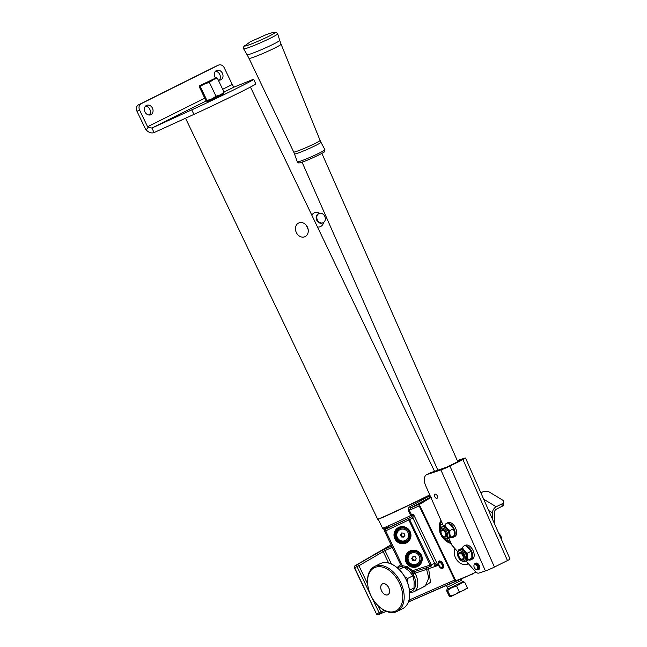 <?xml version="1.0" encoding="UTF-8"?>
<svg xmlns="http://www.w3.org/2000/svg" width="647" height="647" viewBox="0 0 647 647"><rect width="100%" height="100%" fill="white"/><g stroke="black" fill="none" stroke-linecap="round" stroke-linejoin="round"><path stroke-width="0.97" d="M462.354 578.491L475.982 572.142M408.354 602.034L461.489 578.871M442.621 568.446A4.019 2.313 63.5 0 1 438.795 565.802A4.019 2.313 63.5 0 1 439.087 561.224A4.019 2.313 63.5 0 1 439.151 561.192A4.019 2.313 63.5 0 1 442.977 563.836A4.019 2.313 63.5 0 1 442.685 568.422A4.019 2.313 63.5 0 1 442.621 568.446M394.856 538.781A8.646 8.427 58.7 0 1 398.746 527.378A8.646 8.427 58.7 0 1 410.101 531.575A8.646 8.427 58.7 0 1 406.219 542.979A8.646 8.427 58.7 0 1 394.856 538.781M409.753 531.729A8.144 7.934 -121.3 0 0 398.35 528.154A8.144 7.934 -121.3 0 0 395.398 538.514A8.144 7.934 -121.3 0 0 406.801 542.081A8.144 7.934 -121.3 0 0 409.753 531.729M406.154 562.356A8.646 8.427 58.7 0 1 410.036 550.953A8.646 8.427 58.7 0 1 421.391 555.15A8.646 8.427 58.7 0 1 417.509 566.546A8.646 8.427 58.7 0 1 406.154 562.356M421.051 555.296A8.144 7.934 -121.3 0 0 409.64 551.729A8.144 7.934 -121.3 0 0 406.696 562.081A8.144 7.934 -121.3 0 0 418.099 565.656A8.144 7.934 -121.3 0 0 421.051 555.296M451.161 543.496A14.881 12.172 -113.8 0 1 441.319 535.36M440.405 533.338A14.881 12.172 -113.8 0 1 440.955 520.334M441.1 520.673A14.38 11.759 66.2 0 0 440.057 531.858M442.249 536.695A14.38 11.759 66.2 0 0 451.016 543.157M454.865 548.51A11.064 9.05 66.2 0 0 457.429 560.747A11.064 9.05 66.2 0 0 468.096 563.933A11.064 9.05 66.2 0 0 468.42 563.78A11.064 9.05 66.2 0 0 468.46 563.763M398.892 527.855A8.144 7.934 -121.3 0 0 397.881 528.728M410.19 551.43A8.144 7.934 -121.3 0 0 409.179 552.303M402.693 566.853L402.369 565.688L407.206 566.626L412.584 570.662L413.207 571.891L415.164 571.341A1.512 0.841 -107.6 0 0 414.897 573.25L412.713 573.501L411.718 571.43A1.512 1.375 -59.8 0 0 412.115 571.794L412.115 571.794A1.512 1.375 -59.8 0 0 413.207 571.891L412.713 573.501A13.579 8.743 -116.7 0 0 408.047 568.317M411.718 571.43L412.584 570.662L430.109 565.098L430.853 566.36L415.164 571.341L430.853 566.36A1.512 0.865 72.3 0 0 430.902 566.343A1.512 0.865 72.3 0 0 431.193 564.572L434.865 563.432L437.995 565.478L434.671 565.146A1.512 0.704 72.4 0 0 434.865 563.432M415.374 571.277A1.512 0.954 -107.7 0 0 415.018 573.234A15.083 9.713 63.3 0 1 415.665 574.471A15.083 9.713 63.3 0 1 413.562 591.916L425.322 586.004L428.791 577.957L426.608 569.36L414.897 573.25M386.332 526.763A35.197 0.801 -25.6 0 1 382.523 528.178C384.666 529.367 382.11 529.626 386.744 528.138L386.332 526.763L387.238 528.057L388.305 525.906A35.197 0.801 -25.6 0 0 388.491 525.825A35.197 0.801 -25.6 0 0 410.699 515.554L408.37 510.685C407.893 508.833 408.524 507.418 410.255 506.447L430.061 495.618M431.298 497.268L420.105 504.07A1.254 1.027 66.2 0 0 419.798 505.622L455.31 579.728L454.687 580.011L419.175 505.905L409.325 510.24L411.654 515.109L413.482 514.308L412.883 517.932L409.624 519.557L431.193 564.572L430.109 565.098L408.176 518.546L411.435 516.921L413.482 514.308L437.995 565.478L426.608 569.36A1.512 0.97 -107.7 0 1 426.963 567.597M473.2 573.76L456.693 580.44A1.254 1.027 -113.8 0 1 455.31 579.728M468.824 575.595L456.386 580.852A1.512 0.801 -112.9 0 0 456.693 580.44M386.906 527.442L387.189 527.96M391.055 544.782L369.858 557.116M354.516 566.448A1.165 0.954 66.2 0 0 354.362 567.783L376.457 613.898A1.165 0.954 66.2 0 0 377.508 614.61M386.21 611.302L378.406 614.634A1.512 0.914 67.2 0 1 378.398 614.642A1.512 0.914 67.2 0 1 378.374 614.65M354.815 565.955A1.512 0.906 59.7 0 1 354.96 565.834A1.512 0.906 59.7 0 1 355.009 565.81L381.681 550.646A1.512 0.865 59.8 0 1 383.186 551.624L385.014 550.581L391.484 564.087M381.681 550.646L391.564 545.987A1.512 1.237 66.2 0 0 391.168 547.872L392.066 546.885M430.659 496.969L410.95 507.822L409.325 510.24L408.37 510.685M420.105 504.07A1.512 0.801 -119.9 0 0 419.571 504.021L430.894 497.503M385.03 530.119L384.779 528.648M388.305 525.906A1.512 1.245 -113.7 0 1 387.844 527.823L385.329 529.343L385.693 530.88L402.369 565.688L401.302 566.157A1.512 1.512 0 0 0 402.555 567.015L407.02 567.88L407.206 566.626M401.326 566.141L384.658 531.333A1.512 1.512 0 0 1 385.2 529.416L385.2 529.416A1.512 1.472 -121.3 0 0 384.658 531.333L409.624 519.557A1.512 0.865 -116.5 0 0 408.176 518.546L385.329 529.343A1.512 1.472 -121.3 0 0 385.2 529.416L387.844 527.823A36.701 0.833 154.4 0 0 411.201 517.026A1.512 1.237 -113.8 0 0 411.654 515.109L410.699 515.554L411.435 516.921A1.512 0.865 -116.5 0 1 412.883 517.932L434.695 563.456A1.512 0.865 72.3 0 1 434.363 565.243M410.255 506.447L410.95 507.822L419.571 504.021A1.512 1.237 66.2 0 0 419.175 505.905L419.798 505.622M428.67 496.2L430.109 497.211M417.372 565.802A8.144 7.934 -121.3 0 0 418.617 565.308M406.081 542.235A8.144 7.934 -121.3 0 0 407.319 541.741M467.425 564.192A11.064 9.05 66.2 0 0 468.266 563.642M440.009 531.551A14.331 11.719 -113.8 0 1 441.125 520.73M442.677 524.24L440.308 525.283A13.83 11.306 66.2 0 0 440.243 528.931M441.238 527.216L440.308 525.283A13.83 11.306 -113.8 0 1 441.464 521.49M450.66 542.348A13.83 11.306 -113.8 0 1 447.918 541.167L449.778 540.35M450.991 543.1A14.331 11.719 -113.8 0 1 442.467 536.961M444.788 538.708A13.83 11.306 66.2 0 0 447.918 541.167L446.883 539.016M439.588 562.057L439.855 562.623A2.564 1.472 63.5 0 1 441.869 564.41A2.564 1.472 63.5 0 1 441.666 567.298A2.564 1.472 63.5 0 1 439.167 565.599A2.564 1.472 63.5 0 1 439.062 562.971L438.795 562.405A3.17 1.82 -116.5 0 0 438.367 563.561A3.17 1.82 -116.5 0 0 438.852 565.737A3.17 1.82 -116.5 0 0 440.381 567.597A3.17 1.82 -116.5 0 0 442.435 567.33A3.17 1.82 -116.5 0 0 442.184 564.273A3.17 1.82 -116.5 0 0 439.588 562.057L439.879 560.763M439.062 562.971L439.839 562.583M438.795 562.405L439.087 561.111M462.476 564.176A10.862 8.88 66.2 0 0 467.757 563.869L468.323 563.618M381.576 590.913A6.082 3.914 63.3 0 1 382.426 583.877A6.082 3.914 63.3 0 1 388.742 587.719A6.082 3.914 63.3 0 1 387.893 594.747A6.082 3.914 63.3 0 1 381.576 590.913M370.957 595.652A24.133 15.544 -116.7 0 0 379.328 606.829A24.133 15.544 -116.7 0 0 399.312 608.229A24.133 15.544 -116.7 0 0 399.361 582.971A24.133 15.544 -116.7 0 0 378.907 566.651A24.133 15.544 -116.7 0 0 367.617 583.545A24.133 15.544 -116.7 0 0 370.957 595.652M367.617 583.545L367.577 582.963A25.136 16.191 63.3 0 1 374.556 566.505A25.136 16.191 63.3 0 1 400.639 582.365A25.136 16.191 63.3 0 1 397.137 611.423A25.136 16.191 63.3 0 1 379.773 607.218L379.328 606.829M397.42 567.953L397.865 568.341A24.133 15.544 63.3 0 1 406.235 579.518A24.133 15.544 63.3 0 1 409.575 591.625L409.616 592.207A25.136 16.191 -116.7 0 0 406.138 579.599A25.136 16.191 -116.7 0 0 397.42 567.953A25.136 16.191 -116.7 0 0 380.048 563.739L374.556 566.505M401.924 609.021L402.636 608.665A25.136 16.191 -116.7 0 0 409.616 592.207M381.609 590.897A6.033 3.882 -116.7 0 0 387.868 594.706A6.033 3.882 -116.7 0 0 388.71 587.727A6.033 3.882 -116.7 0 0 382.45 583.926A6.033 3.882 -116.7 0 0 381.609 590.897M401.9 609.078L397.832 611.075M404.666 576.59L407.464 578.539L412.932 575.79L409.171 571.099L404.003 567.12L398.964 569.336M409.438 590.266L413.999 587.969L414.169 581.524L412.932 575.79M407.464 578.539L407.214 581.758M399.175 569.546L403.93 567.16M413.49 556.59A2.014 1.957 -121.3 0 0 415.423 560.051M411.508 551.931A7.036 6.858 58.7 0 1 420.59 555.029A7.036 6.858 58.7 0 1 418.197 564.297L417.808 564.532A7.036 6.858 58.7 0 1 408.12 561.758A7.036 6.858 58.7 0 1 411.12 552.166A7.036 6.858 58.7 0 1 420.202 555.263A7.036 6.858 58.7 0 1 417.808 564.532L417.194 564.863C409.753 568.867 403.065 556.509 410.505 552.498L410.894 552.263A7.036 6.858 58.7 0 1 411.508 551.931M414.97 560.731L416.239 558.838L415.237 556.752L412.964 556.541L411.694 558.426L412.697 560.52L414.97 560.731M413.393 556.582L412.462 557.957L413.465 560.051L415.309 560.221M413.465 560.051L412.697 560.52M412.462 557.957L411.694 558.426M419.207 564.839A8.047 7.837 58.7 0 1 410.74 565.195A8.047 7.837 58.7 0 1 410.885 551.123M402.199 533.015A2.014 1.957 -121.3 0 0 404.132 536.484M400.21 528.364A7.036 6.858 58.7 0 1 409.292 531.462A7.036 6.858 58.7 0 1 406.906 540.73L406.518 540.965A7.036 6.858 58.7 0 1 396.821 538.191A7.036 6.858 58.7 0 1 399.822 528.599A7.036 6.858 58.7 0 1 408.904 531.697A7.036 6.858 58.7 0 1 406.518 540.965L405.904 541.296C398.455 545.3 391.767 532.934 399.215 528.923L399.595 528.696A7.036 6.858 58.7 0 1 400.21 528.364M403.679 537.156L404.949 535.271L403.946 533.177L401.666 532.966L400.396 534.851L401.399 536.945L403.679 537.156M402.102 533.007L401.172 534.382L402.175 536.476L404.019 536.646M402.175 536.476L401.399 536.945M401.172 534.382L400.396 534.851M407.917 541.264A8.047 7.837 58.7 0 1 399.45 541.62A8.047 7.837 58.7 0 1 399.587 527.548M429.826 495.092A35.795 0.809 154.4 0 1 383.97 516.864A35.795 0.809 154.4 0 1 377.913 519.266L377.646 519.169A35.997 0.817 -25.6 0 0 377.646 519.169A35.997 0.817 -25.6 0 0 383.736 516.751A35.997 0.817 -25.6 0 0 429.745 494.915M145.446 106.221A5.127 4.197 -113.8 0 1 149.821 109.335A5.127 4.197 -113.8 0 1 149.328 115.037M144.952 111.923A5.127 4.197 -113.8 0 1 146.643 105.356A5.127 4.197 -113.8 0 1 152.466 108.17A5.127 4.197 -113.8 0 1 150.775 114.737A5.127 4.197 -113.8 0 1 144.952 111.923M215.394 71.332A5.127 4.197 -113.8 0 1 219.762 74.445A5.127 4.197 -113.8 0 1 219.268 80.139M215.508 78.036A5.127 4.197 -113.8 0 1 214.901 77.025A5.127 4.197 -113.8 0 1 216.591 70.458A5.127 4.197 -113.8 0 1 222.414 73.281A5.127 4.197 -113.8 0 1 220.724 79.848A5.127 4.197 -113.8 0 1 218.233 79.993M207.404 101.506L223.733 93.686M224.016 92.076L233.713 87.232L251.335 80.139A42.233 0.954 154.4 0 1 253.673 79.371L255.84 83.908A42.233 0.954 154.4 0 1 234.416 95.133A42.233 0.954 154.4 0 1 193.922 114.398L154.083 132.578L151.908 128.041L206.231 100.948M253.673 79.371A42.233 0.954 154.4 0 1 232.249 90.596A42.233 0.954 154.4 0 1 191.747 109.861L151.908 128.041L148.042 127.508L146.149 129.95C148.867 132.627 151.511 133.508 154.083 132.578M136.962 111.26A5.03 4.108 -113.8 0 1 138.474 104.887L141.119 103.722A5.03 4.108 66.2 0 0 139.615 110.095L136.962 111.26L144.936 127.904A8.047 4.626 -116.5 0 0 146.149 129.95M139.615 110.095L147.589 126.739A3.017 1.731 -116.5 0 0 148.042 127.508M233.713 87.232L232.71 85.267A3.017 1.731 63.5 0 1 232.257 84.498L224.283 67.854A5.03 4.108 66.2 0 0 218.573 65.088A5.03 4.108 66.2 0 0 218.427 65.153L215.783 66.317A5.03 4.108 -113.8 0 1 215.928 66.253A5.03 4.108 -113.8 0 1 216.082 66.188M138.474 104.887L215.783 66.317M141.119 103.722L218.427 65.153M209.345 82.323L216.551 77.624L199.365 85.873L200.271 86.552L206.919 100.431L206.789 101.296L205.932 100.625L199.284 86.755L199.405 85.881L209.345 82.323L215.993 96.201L211.82 99.08L206.919 100.431M200.271 86.552L204.436 83.673L213.009 79.541L217.416 78.295L216.551 77.624M199.284 86.755L199.405 85.881M217.416 78.295L224.064 92.173L220.392 94.955L215.993 96.201M223.935 93.039L224.064 92.173M206.789 101.296L224.032 92.974M317.491 227.008A7.546 6.171 66.2 0 0 320.629 226.531A7.546 6.171 66.2 0 0 323.621 222.414M319.618 213.316A7.546 6.171 66.2 0 0 314.118 212.936A7.546 6.171 66.2 0 0 311.822 215.168M318.607 213.704A5.03 4.108 66.2 0 0 318.397 213.785A5.03 4.108 66.2 0 0 318.203 213.882A5.03 4.108 66.2 0 0 316.715 220.166A5.03 4.108 66.2 0 0 322.449 222.989A5.03 4.108 66.2 0 0 322.651 222.9M323.282 222.617A5.03 4.108 66.2 0 0 324.77 216.333A5.03 4.108 66.2 0 0 319.036 213.51A5.03 4.108 66.2 0 0 318.842 213.599A5.03 4.108 66.2 0 0 317.353 219.891A5.03 4.108 66.2 0 0 323.088 222.714A5.03 4.108 66.2 0 0 323.282 222.617M298.607 223.005A7.546 6.171 66.2 0 0 296.342 232.556A7.546 6.171 66.2 0 0 305.125 236.608A7.546 6.171 66.2 0 0 308.182 229.604A7.546 6.171 66.2 0 0 306.282 225.285A7.546 6.171 66.2 0 0 298.607 223.005M244.574 45.977A16.596 1.124 -23.8 0 0 249.718 44.603A16.596 1.124 -23.8 0 0 266.216 37.558A16.596 1.124 -23.8 0 0 274.935 32.593C273.721 32.447 275.662 31.485 266.491 34.517L250.26 41.804L244.574 45.977M258.234 38.391L260.531 37.3L258.234 38.391M435.132 494.195A2.264 1.302 -116.5 0 0 435.027 494.235A2.264 1.302 -116.5 0 0 434.833 496.759A2.264 1.302 -116.5 0 0 436.951 498.327A2.264 1.302 -116.5 0 0 437.048 498.287A2.264 1.302 -116.5 0 0 437.243 495.764A2.264 1.302 -116.5 0 0 435.132 494.195M426.64 474.688L430.32 472.844A10.053 5.783 63.5 0 1 430.765 472.666L427.085 474.502A10.053 5.783 -116.5 0 0 426.64 474.688A10.053 5.783 -116.5 0 0 425.605 485.509L443.494 526.092M457.534 461.125L460.187 460.494L447.158 466.997L430.765 472.666M477.357 563.375A3.114 1.795 63.5 0 1 479.653 567.993M507.466 560.561L462.953 459.58A7.036 0.477 -23.8 0 0 465.525 458.019L510.038 559A7.036 0.477 156.2 0 1 507.466 560.561L494.429 567.063A7.036 0.477 156.2 0 1 485.412 570.913L440.898 469.932L427.085 474.502M457.736 551.729L451.905 545.186L448.824 538.183M485.412 570.913L478.829 573.088A5.03 2.887 -116.5 0 1 475.424 571.592L465.961 560.957A6.535 3.761 -116.5 0 0 467.425 556.752A6.535 3.761 -116.5 0 0 464.595 550.856A6.535 3.761 -116.5 0 0 460.203 549.222A6.535 3.761 -116.5 0 0 460.114 549.263A6.535 3.761 -116.5 0 0 460.017 549.311M457.3 460.583L464.239 458.286A7.036 0.477 -23.8 0 1 465.525 458.019M462.953 459.58L449.916 466.075A7.036 0.477 -23.8 0 1 440.898 469.932M444.934 536.727A3.518 2.022 -116.5 0 0 445.265 532.732A3.518 2.022 -116.5 0 0 441.893 530.378A3.518 2.022 -116.5 0 0 441.019 531.947A3.518 2.022 -116.5 0 0 443.26 536.428A3.518 2.022 -116.5 0 0 444.934 536.727M441.044 531.745A4.019 2.313 63.5 0 1 441.052 531.535A4.019 2.313 63.5 0 1 441.982 529.772A4.019 2.313 63.5 0 1 442.038 529.739A4.019 2.313 63.5 0 1 445.872 532.384A4.019 2.313 63.5 0 1 445.573 536.97A4.019 2.313 63.5 0 1 445.516 536.994A4.019 2.313 63.5 0 1 443.607 536.654A4.019 2.313 63.5 0 1 443.421 536.533M463.155 558.102A3.316 1.909 -116.5 0 0 461.529 553.759A3.316 1.909 -116.5 0 0 458.78 554.18A3.316 1.909 -116.5 0 0 458.715 554.625A3.316 1.909 -116.5 0 0 460.826 558.854A3.316 1.909 -116.5 0 0 463.155 558.102M458.715 554.625L458.755 554.05A4.019 2.313 63.5 0 1 458.828 553.508A4.019 2.313 63.5 0 1 459.685 552.287A4.019 2.313 63.5 0 1 462.92 553.832A4.019 2.313 63.5 0 1 464.134 558.264A4.019 2.313 63.5 0 1 463.276 559.485A4.019 2.313 63.5 0 1 461.311 559.17L460.826 558.854M501.668 539.177L501.878 540.496A6.033 3.47 -116.5 0 0 500.657 535.805L501.368 539.331M498.279 533.104L500.657 535.805A6.033 3.47 -116.5 0 0 498.74 533.379M476.847 564.192A2.814 1.617 63.5 0 1 476.92 564.241A2.814 1.617 63.5 0 1 478.707 567.823A2.814 1.617 63.5 0 1 478.699 567.904M477.947 569.328A3.017 1.731 -116.5 0 0 477.996 569.311A3.017 1.731 -116.5 0 0 478.699 567.985A3.017 1.731 -116.5 0 0 476.782 564.144A3.017 1.731 -116.5 0 0 475.343 563.893A3.017 1.731 -116.5 0 0 475.302 563.909A3.017 1.731 -116.5 0 0 475.254 563.933M477.049 569.554A2.814 1.617 -116.5 0 0 477.316 566.36A2.814 1.617 -116.5 0 0 474.623 564.475A2.814 1.617 -116.5 0 0 473.928 565.729A2.814 1.617 -116.5 0 0 475.715 569.32A2.814 1.617 -116.5 0 0 477.049 569.554M473.928 565.648A3.017 1.731 63.5 0 1 473.936 565.567A3.017 1.731 63.5 0 1 474.639 564.241A3.017 1.731 63.5 0 1 474.68 564.224A3.017 1.731 63.5 0 1 477.551 566.206A3.017 1.731 63.5 0 1 477.332 569.643A3.017 1.731 63.5 0 1 477.284 569.659A3.017 1.731 63.5 0 1 475.852 569.409A3.017 1.731 63.5 0 1 475.78 569.36M463.988 545.979L465.46 545.251A7.74 4.448 63.5 0 1 472.997 550.379A7.74 4.448 63.5 0 1 472.472 559.057L470.612 559.962A7.74 4.448 -116.5 0 0 470.903 559.841A7.74 4.448 -116.5 0 0 471.526 551.115A7.74 4.448 -116.5 0 0 463.988 545.979A7.74 4.448 -116.5 0 0 462.427 548.001M470.903 559.841L472.472 559.057M469.73 559.186L470.159 560.076L470.587 559.898M470.143 558.984L470.612 559.962M468.363 559.873A7.74 4.448 -116.5 0 0 470.159 560.076M446.43 523.391L447.91 522.655A7.74 4.448 63.5 0 1 454.202 525.72A7.74 4.448 63.5 0 1 455.949 535.457L454.21 536.557A7.74 4.448 -116.5 0 0 452.73 526.448A7.74 4.448 -116.5 0 0 446.43 523.391A7.74 4.448 -116.5 0 0 444.877 525.413M453.256 536.056L453.87 536.905L455.553 535.716M453.684 535.845L454.21 536.557M450.805 537.285A7.74 4.448 -116.5 0 0 453.345 537.245A7.74 4.448 -116.5 0 0 453.87 536.905M455.65 535.862A7.74 4.448 63.5 0 1 454.817 536.517L453.345 537.245M458.618 550.185L462.621 548.13L464.595 550.856L467.433 553.153L467.425 556.752L468.266 559.922L465.856 561.006A6.535 3.761 -116.5 0 0 465.945 560.965L465.209 561.329A6.535 3.761 63.5 0 1 465.12 561.378M462.621 548.13L458.642 549.885M467.433 553.153L470.992 551.373L469.018 548.656L466.18 546.359M468.266 559.922L471.833 558.143L471.841 554.544L470.992 551.373M441.06 527.588L445.063 525.542L447.045 528.267L449.875 530.564L449.867 534.155L450.708 537.325L448.298 538.417A6.535 3.761 -116.5 0 0 448.387 538.369A6.535 3.761 -116.5 0 0 449.867 534.155A6.535 3.761 -116.5 0 0 447.045 528.267A6.535 3.761 -116.5 0 0 442.653 526.626A6.535 3.761 -116.5 0 0 442.556 526.674A6.535 3.761 -116.5 0 0 442.459 526.723M445.063 525.542L441.092 527.289M449.875 530.564L453.434 528.785L451.46 526.06L448.63 523.763M450.708 537.325L454.275 535.554L454.283 531.955L453.434 528.785M488.671 510.523L492.432 512.796A5.03 3.049 121.2 0 1 496.192 506.763L502.08 503.827A5.03 2.766 1.1 0 0 503.681 501.846L503.633 504.369A5.03 2.766 -178.9 0 1 502.032 506.342L496.144 509.278A2.014 1.221 121.2 0 0 494.64 511.696L494.421 523.577M492.432 512.796L492.318 518.805M503.681 501.846A5.03 2.766 1.1 0 0 502.339 499.921L489.633 492.238A5.03 2.766 1.1 0 0 482.533 492.011L480.875 492.836M461.586 580.286L447.117 587.241L447.983 589.053L462.492 582.098L461.012 579.122M467.255 588.374L450.595 596.736L449.972 596.696L450.142 595.822C453.644 595.434 456.669 594.019 459.208 591.601C462.379 591.269 465.072 589.927 467.288 587.565L467.158 588.438M462.451 582.017L447.942 588.964M463.389 581.661L464.805 582.381C461.634 582.704 458.941 584.047 456.725 586.408C453.223 586.805 450.199 588.212 447.659 590.638L446.794 589.967L446.665 590.832L449.147 596.024L450.013 596.696M447.659 590.638L450.142 595.822M456.725 586.408L459.208 591.601M464.805 582.381L467.288 587.565M446.794 589.967L446.665 590.832M478.796 569.473A3.518 2.022 -116.5 0 0 478.845 569.449A3.518 2.022 -116.5 0 0 479.103 565.438A3.518 2.022 -116.5 0 0 475.755 563.125A3.518 2.022 -116.5 0 0 475.699 563.149A3.518 2.022 -116.5 0 0 475.65 563.173M474.55 564.289A3.518 2.022 63.5 0 1 475.262 563.367A3.518 2.022 63.5 0 1 475.31 563.343A3.518 2.022 63.5 0 1 478.667 565.656A3.518 2.022 63.5 0 1 478.4 569.667A3.518 2.022 63.5 0 1 478.351 569.692A3.518 2.022 63.5 0 1 477.235 569.683M427.166 567.532A1.512 1.229 -107.6 0 1 428.613 568.446L430.49 582.308L422.855 587.241M409.575 591.69A13.579 8.743 -116.7 0 0 413.74 575.385A13.579 8.743 -116.7 0 0 412.713 573.501M400.582 564.669L400.008 564.96A15.083 9.713 63.3 0 1 400.598 564.702M408.977 600.133L454.687 580.011A1.512 1.237 -113.8 0 0 456.386 580.852L410.489 601.047A1.512 1.237 -113.8 0 1 408.896 600.4M408.378 601.961L410.489 601.047M378.406 614.634L386.275 611.326L378.398 614.642A1.512 1.237 66.2 0 1 376.708 613.801L379.118 612.741L357.023 566.626L354.613 567.686L376.457 613.898A1.512 1.512 0 0 0 378.398 614.642M373.893 554.762L355.009 565.81A1.512 1.237 66.2 0 0 354.613 567.686L376.457 613.898M391.168 547.872L385.014 550.581A1.512 1.237 66.2 0 1 385.41 548.696M378.066 605.673L381.018 611.844L384.375 610.428M388.677 563.084L383.186 551.624L358.923 565.729L367.65 583.934M401.366 566.287A13.579 8.743 -116.7 0 0 397.816 568.292M379.118 612.741A1.512 1.237 66.2 0 0 380.816 613.574A1.512 0.865 67.2 0 0 381.018 611.844L379.118 612.741M357.023 566.626L358.923 565.729A1.512 0.865 59.8 0 0 357.419 564.742A1.512 1.237 66.2 0 0 357.023 566.626M411.363 553.193A6.033 5.88 58.7 0 1 419.28 556.121A6.033 5.88 58.7 0 1 416.571 564.071A6.033 5.88 58.7 0 1 408.653 561.143A6.033 5.88 58.7 0 1 411.363 553.193M400.064 529.618A6.033 5.88 58.7 0 1 407.99 532.546A6.033 5.88 58.7 0 1 405.281 540.504A6.033 5.88 58.7 0 1 397.355 537.576A6.033 5.88 58.7 0 1 400.064 529.618M191.747 109.861L193.922 114.398M147.589 126.739L204.767 98.215M222.681 89.278L232.257 84.498M294.49 153.929L293.698 152.013A14.412 0.97 -23.8 0 0 298.162 150.816A14.412 0.97 -23.8 0 0 312.477 144.71A14.412 0.97 -23.8 0 0 320.071 140.383L320.944 142.267A14.46 0.979 156.2 0 1 313.383 146.586A14.46 0.979 156.2 0 1 298.971 152.741A14.46 0.979 156.2 0 1 294.49 153.929L297.296 161.847A15.083 1.019 -23.8 0 0 301.979 160.61A15.083 1.019 -23.8 0 0 317.006 154.188A15.083 1.019 -23.8 0 0 324.899 149.683L320.944 142.267M320.071 140.383L281.081 44.19A17.534 1.181 156.2 0 1 271.845 49.447A17.534 1.181 156.2 0 1 254.425 56.887A17.534 1.181 156.2 0 1 248.99 58.335L247.073 54.712A17.825 1.205 -23.8 0 0 252.597 53.224A17.825 1.205 -23.8 0 0 270.26 45.686A17.825 1.205 -23.8 0 0 279.698 40.324L277.668 33.838L276.52 32.544L274.692 32.423M247.073 54.712L243.644 48.832A18.593 1.254 -23.8 0 0 249.402 47.288A18.593 1.254 -23.8 0 0 267.834 39.418A18.593 1.254 -23.8 0 0 277.668 33.838M494.429 567.063L449.916 466.075M459.467 549.586A6.535 3.761 63.5 0 1 465.694 553.889A6.535 3.761 63.5 0 1 465.209 561.329L465.088 561.386C461.74 561.62 459.556 560.253 458.521 557.293C456.774 554.77 457.057 552.214 459.378 549.635A6.535 3.761 63.5 0 1 459.467 549.586M463.948 560.836A5.532 3.178 -116.5 0 0 464.465 554.568A5.532 3.178 -116.5 0 0 459.168 550.864A5.532 3.178 -116.5 0 0 458.642 557.132A5.532 3.178 -116.5 0 0 463.948 560.836M442.556 526.674L441.82 527.038A6.535 3.761 63.5 0 1 441.909 526.998A6.535 3.761 63.5 0 1 448.136 531.292A6.535 3.761 63.5 0 1 447.651 538.741A6.535 3.761 63.5 0 1 447.562 538.781M446.39 538.247A5.532 3.178 -116.5 0 0 446.915 531.98A5.532 3.178 -116.5 0 0 441.61 528.267A5.532 3.178 -116.5 0 0 441.084 534.535A5.532 3.178 -116.5 0 0 446.39 538.247M496.192 506.763L483.673 499.201M502.032 506.342L502.08 503.827M409.648 592.676L413.562 591.916M382.523 528.178L378.228 519.217M371.871 555.943L354.96 565.834A1.512 1.512 0 0 0 354.362 567.791M384.771 530.225L383.679 528.639M397.064 567.645L400.008 564.96M386.744 528.138L387.48 528.13M411.832 571.552L412.115 571.794A1.512 1.512 0 0 1 411.694 571.438C408.039 567.702 409.422 569.182 407.02 567.88M440.381 567.597L441.068 568.05M438.367 563.561L438.423 562.736M398.245 610.873L397.137 611.423M388.321 594.48L387.868 594.706M382.895 583.699L382.45 583.926M250.438 87.054L434.582 471.404M185.535 118.223L377.63 519.161M218.573 65.088L215.928 66.253M223.757 93.734L223.555 93.322M207.436 101.555L207.234 101.142M318.397 213.785L319.036 213.51M322.449 222.989L323.088 222.714M308.182 229.604L306.282 225.285M293.698 152.013L248.99 58.335M281.081 44.19L279.698 40.324M243.644 48.832L243.466 47.11L244.606 45.686M324.899 149.683L324.535 151.665C326.468 151.252 311.983 158.669 303.451 161.645C296.447 163.95 299.796 162.575 298.186 162.785L297.296 161.847M321.891 153.396L457.785 461.691M302.06 162.138L437.898 470.304M441.019 531.947L441.052 531.535M477.996 569.311L477.332 569.643M475.302 563.909L474.639 564.241M459.378 549.635L460.114 549.263M448.387 538.369L447.53 538.797C444.19 539.024 441.998 537.657 440.963 534.705C439.216 532.174 439.499 529.618 441.82 527.038M447.077 589.474L446.697 590.032M446.39 585.559L447.117 587.241M478.845 569.449L478.4 569.667M475.699 563.149L475.262 563.367"/></g></svg>
